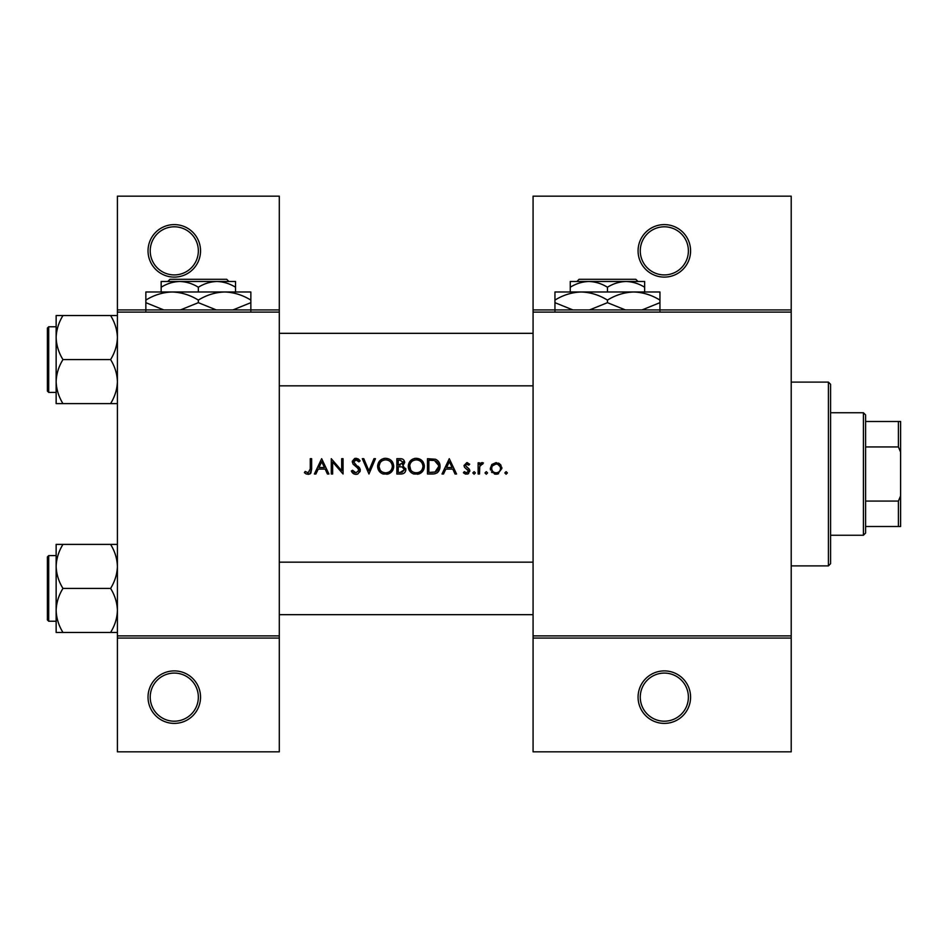 <?xml version="1.0" encoding="UTF-8"?>
<svg xmlns="http://www.w3.org/2000/svg" width="948" height="948" viewBox="0 0 948 948"><rect width="100%" height="100%" fill="white"/><g stroke="black" fill="none" stroke-linecap="round" stroke-linejoin="round"><path stroke-width="1.42" d="M200.538 697.147A26.248 26.248 0 0 1 174.29 723.395A26.248 26.248 0 0 1 148.03 697.147A26.248 26.248 0 0 1 174.29 670.9A26.248 26.248 0 0 1 200.538 697.147M150.222 697.147A24.067 24.067 0 0 0 174.29 721.203A24.067 24.067 0 0 0 198.345 697.147A24.067 24.067 0 0 0 174.29 673.08A24.067 24.067 0 0 0 150.222 697.147M200.538 250.853A26.248 26.248 0 0 1 174.29 277.1A26.248 26.248 0 0 1 148.03 250.853A26.248 26.248 0 0 1 174.29 224.605A26.248 26.248 0 0 1 200.538 250.853M150.222 250.853A24.067 24.067 0 0 0 174.29 274.92A24.067 24.067 0 0 0 198.345 250.853A24.067 24.067 0 0 0 174.29 226.797A24.067 24.067 0 0 0 150.222 250.853M690.582 697.147A26.248 26.248 0 0 1 664.335 723.395A26.248 26.248 0 0 1 638.075 697.147A26.248 26.248 0 0 1 664.335 670.9A26.248 26.248 0 0 1 690.582 697.147M640.267 697.147A24.067 24.067 0 0 0 664.335 721.203A24.067 24.067 0 0 0 688.39 697.147A24.067 24.067 0 0 0 664.335 673.08A24.067 24.067 0 0 0 640.267 697.147M690.582 250.853A26.248 26.248 0 0 1 664.335 277.1A26.248 26.248 0 0 1 638.075 250.853A26.248 26.248 0 0 1 664.335 224.605A26.248 26.248 0 0 1 690.582 250.853M640.267 250.853A24.067 24.067 0 0 0 664.335 274.92A24.067 24.067 0 0 0 688.39 250.853A24.067 24.067 0 0 0 664.335 226.797A24.067 24.067 0 0 0 640.267 250.853M304.379 472.625L306.311 474L309.818 474L311.643 469.023L311.643 458.69L310.269 458.69L310.269 468.869L308.159 472.827L305.197 471.452L304.379 472.625L305.197 471.452L308.159 472.827L310.269 468.869M321.656 458.69L314.392 474L315.897 474L318.22 469.094L325.164 469.094L327.427 474L328.92 474L321.656 458.69M331.279 458.69L331.279 474L332.653 474L332.653 461.972L343.058 474L343.058 458.69L341.683 458.69L341.683 470.741L331.279 458.69M351.305 471.049L354.09 474L355.962 474.391L357.846 474L360.335 470.244L353.663 461.806L355.903 459.863L358.901 461.83L360.145 460.882L356.057 458.299L352.289 461.866L353.142 464.2L358.415 468.727L358.96 470.232L355.962 472.827L352.597 470.267L351.305 471.049L352.597 470.267L353.213 471.203M362.302 458.69L368.973 474L375.455 458.69L373.986 458.69L368.879 470.753L363.771 458.69L362.302 458.69M377.612 466.416C377.79 470.101 379.615 472.637 383.075 474L388.265 474C391.737 472.625 393.55 470.066 393.716 466.333C393.278 461.38 390.564 458.702 385.563 458.299C380.681 458.785 378.039 461.486 377.612 466.416M396.856 458.69L396.856 474L400.992 474C403.895 473.941 405.519 472.483 405.886 469.651L402.936 465.741L404.713 462.482C404.322 459.792 402.699 458.524 399.843 458.69L396.856 458.69M408.244 466.416C408.422 470.101 410.247 472.637 413.707 474L418.886 474C422.358 472.625 424.183 470.066 424.337 466.333C423.91 461.38 421.196 458.702 416.196 458.299C411.314 458.785 408.659 461.486 408.244 466.416M427.489 458.69L427.489 474L432.229 474C437.147 473.964 439.754 471.476 440.05 466.534C440.097 463.098 438.557 460.657 435.44 459.235L427.489 458.69M449.281 458.69L442.017 474L443.51 474L445.844 469.094L452.789 469.094L455.052 474L456.545 474L449.281 458.69M463.418 472.685L465.35 474L467.791 474L469.888 470.966L469.367 469.236L465.373 465.492L466.831 463.987L468.762 465.16L469.698 464.2L466.831 462.612L463.999 465.551L464.508 467.269L468.513 471.026L466.546 472.827L464.319 471.642L463.418 472.685L464.319 471.642L466.546 472.827L468.513 471.026L467.648 469.521M474.107 474.201L472.839 472.922L474.107 474.201L475.386 472.922L474.107 471.642L472.839 472.922L474.107 471.642L475.386 472.922M478.136 462.814L478.136 474L479.51 474L479.759 466.404L483.433 462.991L482.236 462.612L479.51 464.461L479.51 462.814L478.136 462.814M486.288 474.201L485.009 472.922L486.288 474.201L487.556 472.922L486.288 471.642L485.009 472.922L486.288 471.642L487.556 472.922M490.306 468.431L494.489 474L496.112 474.201L497.724 474L501.895 468.431L500.354 464.461L496.112 462.612L491.846 464.461L490.306 468.431M506.114 474.201L504.834 472.922L506.114 474.201L507.393 472.922L506.114 471.642L504.834 472.922L506.114 471.642L507.393 472.922M279.293 638.075L117.41 638.075L117.41 635.895L279.293 635.895L279.293 751.835L117.41 751.835L117.41 638.075M791.213 312.105L533.072 312.105L533.072 309.925L791.213 309.925L791.213 638.075L533.072 638.075L533.072 635.895L791.213 635.895M117.41 309.925L279.293 309.925L279.293 196.165L117.41 196.165L117.41 635.895M279.293 309.925L279.293 635.895M279.293 312.105L117.41 312.105M533.072 312.105L533.072 635.895M791.213 638.075L791.213 751.835L533.072 751.835L533.072 638.075M533.072 309.925L533.072 196.165L791.213 196.165L791.213 309.925M311.643 469.023L310.873 473.099M310.209 473.751L308.076 474.391M306.311 474L305.303 473.396M446.591 467.518L449.364 461.676L452.054 467.518L446.591 467.518L452.054 467.518M466.831 462.612L467.672 462.754M468.762 465.16L466.274 464.105M467.755 464.271L466.831 463.987L465.373 465.492L467.352 467.66M469.367 469.236L469.888 470.966M468.644 473.526L467.791 474M465.966 474.142L463.821 473.123M468.513 471.026L464.508 467.269M480.648 463.157L481.821 462.648M482.686 464.188L481.548 464.046M480.482 464.804L480.032 465.575M479.949 465.776L479.546 468.312M498.447 463.074L499.466 463.655M500.354 464.461L501.018 465.326M501.8 467.34L501.895 468.431M498.577 473.692L497.736 474M497.712 474L496.93 474.154M495.271 474.142L494.477 474M492.119 472.661L491.467 471.914M490.519 470.042L490.377 469.367M500.189 466.736L497.807 464.33L496.1 463.987C498.79 464.259 500.271 465.741 500.52 468.442L500.2 466.748M500.437 469.307L500.52 468.442C500.271 471.132 498.802 472.59 496.1 472.827L496.977 472.744M498.636 472.068L499.241 471.571M495.235 472.744L496.1 472.827C493.41 472.602 491.929 471.144 491.68 468.442L491.763 469.307M492 466.736L491.68 468.442C491.929 465.741 493.398 464.259 496.1 463.987L492.51 465.847M438.438 461.392L438.877 462.02M438.936 462.126L439.457 463.169M439.955 467.909L437.917 472.163M437.502 472.542L436.85 473.005M435.274 473.668L433.829 473.917M438.592 465.385L434.646 460.681C437.312 461.676 438.663 463.631 438.675 466.534L434.99 472.045L428.863 472.424L428.863 460.254L433.544 460.455M431.956 460.313L429.93 460.254M438.628 467.411L438.616 465.575M433.959 472.258L435.819 471.701M436.578 471.227L438.474 468.3M428.863 472.424L432.821 472.365M408.28 465.622L408.387 464.828M409.145 462.612L412.451 459.235M414.347 458.5L415.402 458.334M416.196 458.299L421.979 460.586M424.218 464.84L424.313 465.575M424.337 466.333L423.507 469.995M423.128 470.67L417.63 474.296M411.242 472.661L408.327 467.66M422.844 467.625L422.962 466.333C422.571 470.362 420.343 472.519 416.267 472.827C412.25 472.519 410.034 470.374 409.619 466.404C409.998 462.411 412.214 460.23 416.267 459.863C420.32 460.183 422.547 462.34 422.962 466.333C422.547 462.34 420.308 460.183 416.267 459.863L414.963 459.993M414.987 472.72L417.558 472.708M422.476 468.869L422.737 468.099M409.678 465.504L410.745 470.018M413.826 472.4L414.726 472.661M414.549 460.088L413.411 460.503M405.697 468.359L405.839 468.999M405.08 472.151L404.405 472.886M404.215 473.028L403.599 473.431M402.355 464.461L403.338 462.506L398.231 465.16L398.231 460.254L400.092 460.254L403.338 462.506L403.161 461.617M400.814 460.29L400.092 460.254M398.231 465.16L400.246 465.124M403.765 467.838L402.011 466.914L404.512 469.651L400.186 472.424L398.231 472.424L398.231 466.736L402.011 466.914L399.144 466.736M402.094 472.282L404.512 469.651L404.239 468.49M398.231 472.424L401.324 472.388M377.648 465.622L377.766 464.828M378.525 462.612L381.819 459.235M383.715 458.5L384.769 458.334M385.563 458.299C390.552 458.69 393.266 461.368 393.716 466.333L392.887 469.995M392.496 470.67L386.997 474.296M380.622 472.661L377.707 467.66M386.926 459.981L385.635 459.863C389.687 460.183 391.927 462.34 392.342 466.333L392.223 465.041M392.081 464.484L390.955 462.351M388.159 460.337L387.531 460.124M392.223 467.625L392.342 466.333C391.951 470.362 389.711 472.519 385.635 472.827L386.926 472.708M391.69 469.224L392.116 468.099M384.355 472.708L385.635 472.827C381.629 472.519 379.413 470.374 378.987 466.404L380.112 470.018M383.193 472.4L384.106 472.661M380.112 462.719L378.987 466.404C379.378 462.411 381.594 460.23 385.635 459.863L384.343 459.993M383.928 460.088L382.779 460.503M354.09 474L353.201 473.467M353.094 473.384L352.443 472.744M352.348 472.625L351.862 471.986M354.279 472.27L354.884 472.602M358.901 470.777L358.925 469.817M358.96 470.232L357.005 467.317M356.484 466.902L355.654 466.286M352.36 461.143L354.635 458.536M354.647 458.536L355.346 458.358M356.057 458.299L358.332 458.986M358.439 459.057L359.754 460.373M357.763 460.574L356.827 460.017M356.377 459.899L353.663 461.806L355.168 464.176M357.906 466.203L359.138 467.388M359.541 467.885L360.252 469.461M360.169 471.429L357.432 474.166M318.966 467.518L321.739 461.676L324.441 467.518L318.966 467.518L324.441 467.518M828.41 382.115L830.59 384.307L830.59 563.693L828.41 565.885L828.41 382.115L791.213 382.115M828.41 565.885L791.213 565.885M533.072 562.164L279.293 562.164M533.072 614.671L279.293 614.671M56.145 566.406L56.145 610.429C56.406 602.703 58.681 595.356 62.959 588.412C58.705 581.562 56.43 574.227 56.145 566.406C56.406 558.668 58.681 551.333 62.959 544.389L56.145 544.389L56.145 566.406M48.715 621.236L47.4 619.921L47.4 556.914L48.715 555.599L48.715 621.236L56.145 621.236M117.41 544.389L110.596 544.389C114.85 551.238 117.125 558.573 117.41 566.406C117.149 574.133 114.874 581.468 110.596 588.412L62.959 588.412M110.596 544.389L62.959 544.389M110.596 588.412C114.85 595.273 117.125 602.608 117.41 610.429C117.149 618.167 114.874 625.502 110.596 632.446L62.959 632.446C58.705 625.597 56.43 618.25 56.145 610.429L56.145 632.446L62.959 632.446M110.596 632.446L117.41 632.446M279.293 385.836L533.072 385.836M279.293 333.329L533.072 333.329M117.41 315.554L110.596 315.554C114.85 322.403 117.125 329.75 117.41 337.571C117.149 345.297 114.874 352.644 110.596 359.588C114.85 366.438 117.125 373.773 117.41 381.594C117.149 389.332 114.874 396.667 110.596 403.611L62.959 403.611C58.705 396.762 56.43 389.427 56.145 381.594C56.406 373.868 58.681 366.532 62.959 359.588C58.705 352.727 56.43 345.392 56.145 337.571C56.406 329.833 58.681 322.498 62.959 315.554L56.145 315.554L56.145 403.611L62.959 403.611M47.4 391.086L47.4 328.079L48.715 326.764L48.715 392.401L47.4 391.086M110.596 315.554L62.959 315.554M110.596 359.588L62.959 359.588M110.596 403.611L117.41 403.611M863.415 412.747L865.595 414.928L865.595 533.072L863.415 535.253L863.415 412.747L830.59 412.747M865.595 421.493L900.6 421.493L900.6 526.507L898.408 526.507L898.408 501.065L900.6 495.875M865.595 501.065L898.408 501.065M900.6 452.125L898.408 446.935L898.408 421.493M865.595 446.935L898.408 446.935M865.595 526.507L898.408 526.507M579.098 279.293L576.905 281.485L579.098 279.293L635.8 279.293L638.004 281.485L635.8 279.293M644.64 291.984L644.64 287.232C638.774 283.618 632.577 281.698 626.047 281.485L570.258 281.485L570.258 287.232C576.052 283.642 582.25 281.722 588.85 281.485C595.38 281.698 601.589 283.618 607.455 287.232C613.238 283.642 619.435 281.722 626.047 281.485L638.004 281.485M570.258 287.232L570.258 291.984M607.455 287.232L607.455 291.984M644.64 287.232L644.64 281.485L626.047 281.485M572.865 309.925L554.947 302.673L554.947 291.984L659.95 291.984L659.95 302.673L642.033 309.925M554.947 302.673L554.947 310.802M554.947 300.101C563.124 295.029 571.869 292.328 581.195 291.984C590.414 292.292 599.172 295.006 607.455 300.101L607.455 302.673L589.538 309.925M607.455 300.101C615.619 295.029 624.376 292.328 633.702 291.984C642.922 292.292 651.679 295.006 659.95 300.101M625.372 309.925L607.455 302.673M659.95 310.802L659.95 302.673M170 279.293L167.796 281.485L170 279.293L226.702 279.293L228.895 281.485L226.702 279.293M161.16 287.232C166.955 283.642 173.152 281.722 179.753 281.485L161.16 281.485L161.16 291.984M198.345 287.232C204.14 283.642 210.338 281.722 216.95 281.485L179.753 281.485C186.282 281.698 192.48 283.618 198.345 287.232L198.345 291.984M235.542 287.232L235.542 281.485L216.95 281.485C223.479 281.698 229.677 283.618 235.542 287.232L235.542 291.984M163.767 309.925L145.85 302.673L145.85 291.984L250.853 291.984L250.853 302.673L232.935 309.925M145.85 302.673L145.85 310.802M145.85 300.101C154.014 295.029 162.772 292.328 172.098 291.984C181.317 292.292 190.074 295.006 198.345 300.101L198.345 302.673L180.44 309.925M198.345 300.101C206.522 295.029 215.279 292.328 224.605 291.984C233.824 292.292 242.57 295.006 250.853 300.101M216.274 309.925L198.345 302.673M250.853 310.802L250.853 302.673M48.715 555.599L56.145 555.599M48.715 392.401L56.145 392.401M48.715 326.764L56.145 326.764M863.415 535.253L830.59 535.253"/></g></svg>
